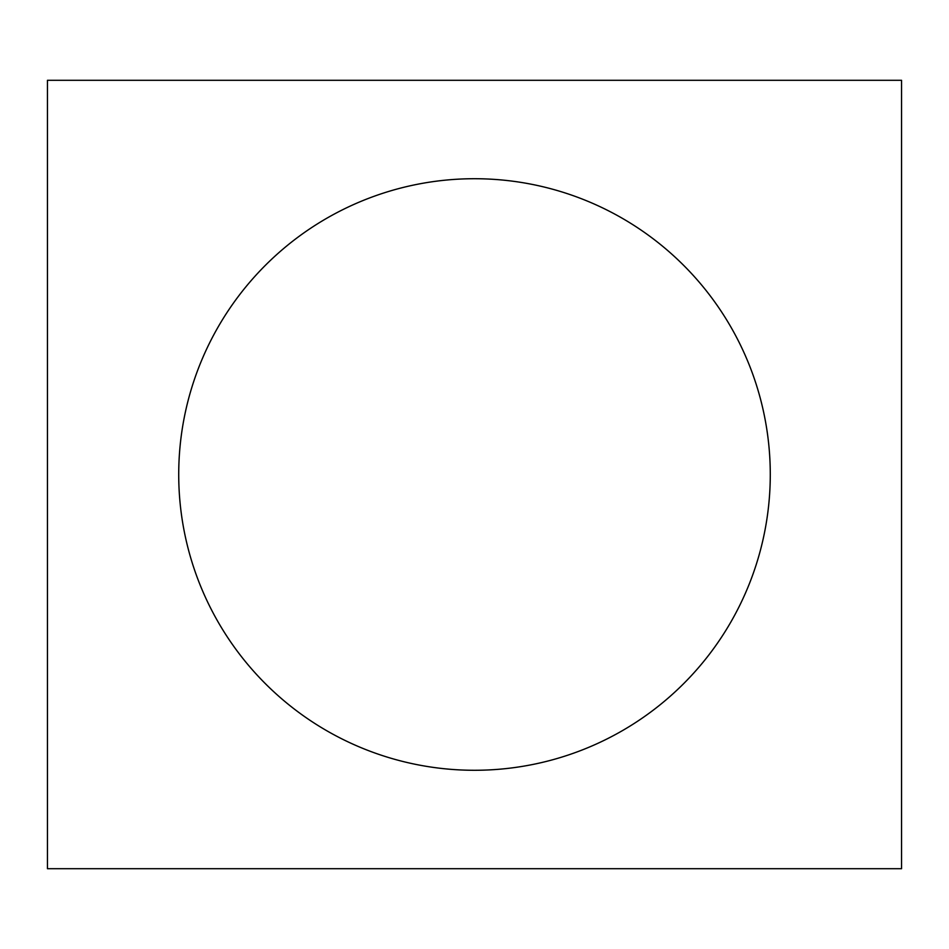 <?xml version="1.0" encoding="UTF-8"?>
<svg xmlns="http://www.w3.org/2000/svg" width="949" height="949" viewBox="0 0 949 949"><rect width="100%" height="100%" fill="white"/><g stroke="black" fill="none" stroke-linecap="round" stroke-linejoin="round"><path stroke-width="1.42" d="M47.45 80.297L47.45 868.703L901.55 868.703L47.45 868.703L47.45 80.297L901.55 80.297L47.45 80.297M901.55 868.703L901.55 80.297L901.55 868.703M474.5 770.28A295.78 295.78 0 0 1 178.72 474.5A295.78 295.78 0 0 1 474.5 178.72A295.78 295.78 0 0 1 770.28 474.5A295.78 295.78 0 0 1 474.5 770.28A295.78 295.78 0 0 0 770.28 474.5A295.78 295.78 0 0 0 474.5 178.72A295.78 295.78 0 0 0 178.72 474.5A295.78 295.78 0 0 0 474.5 770.28"/></g></svg>
